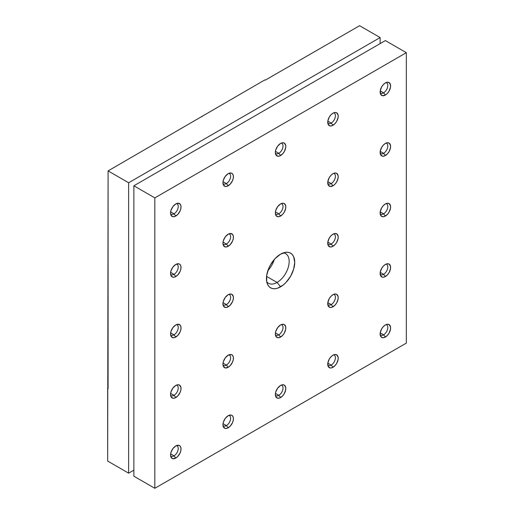 <?xml version="1.0" encoding="UTF-8"?>
<svg xmlns="http://www.w3.org/2000/svg" width="514" height="514" viewBox="0 0 514 514"><rect width="100%" height="100%" fill="white"/><g stroke="black" fill="none" stroke-linecap="round" stroke-linejoin="round"><path stroke-width="0.77" d="M107.67 388.468L108.088 388.231L107.67 388.468L108.088 388.712L108.088 170.905L264.858 79.908L265.275 80.152L359.594 25.7L380.129 37.561L128.628 182.759L108.088 170.905L128.628 182.759L128.628 473.176L133.871 470.149L128.628 473.176L107.67 461.071L108.088 170.905L264.858 79.908L265.275 80.152L359.594 25.7L380.129 37.561L380.129 43.613L380.129 37.561L128.628 182.759L128.628 473.176L107.67 461.071L107.67 388.468M201.983 116.697L201.983 116.209L201.983 116.697M383.592 92.822A5.956 3.437 -60 0 1 380.617 93.118A5.956 3.437 -60 0 1 380.18 92.777A5.956 3.437 120 0 0 383.592 92.822L385.371 95.039A7.408 4.279 -60 0 1 380.476 93.972A7.408 4.279 -60 0 1 385.371 82.934L387.376 82.24L389.079 82.568L390.511 84.836L390.511 87.2L389.079 91.126L387.376 93.419L385.371 95.039L382.461 95.694L380.533 94.094L380.231 90.772L381.664 86.847L383.367 84.553L385.371 82.934A7.408 4.279 -60 0 1 387.241 82.253A7.408 4.279 -60 0 1 390.524 87.11A7.408 4.279 -60 0 1 385.371 95.039L383.592 92.822A5.956 3.437 120 0 0 387.601 87.142A5.956 3.437 120 0 0 386.059 82.593A5.956 3.437 -60 0 1 386.573 82.799A5.956 3.437 -60 0 1 387.485 87.573A5.956 3.437 -60 0 1 383.592 92.822L380.219 90.875L383.592 92.822M383.592 153.326A5.956 3.437 -60 0 1 380.617 153.622A5.956 3.437 -60 0 1 380.18 153.281A5.956 3.437 120 0 0 383.592 153.326L385.371 155.536A7.408 4.279 -60 0 1 380.476 154.47A7.408 4.279 -60 0 1 385.371 143.438L387.376 142.738L389.079 143.072L390.511 145.34L390.511 147.704L389.079 151.63L387.376 153.917L384.35 156.012L382.461 156.198L380.533 154.598L380.231 151.277L381.664 147.351L383.367 145.057L385.371 143.438A7.408 4.279 -60 0 1 387.241 142.757A7.408 4.279 -60 0 1 390.524 147.608A7.408 4.279 -60 0 1 385.371 155.536L383.592 153.326A5.956 3.437 120 0 0 387.601 147.64A5.956 3.437 120 0 0 386.059 143.091A5.956 3.437 -60 0 1 386.573 143.303A5.956 3.437 -60 0 1 387.485 148.077A5.956 3.437 -60 0 1 383.592 153.326L380.219 151.379L383.592 153.326M383.592 213.83A5.956 3.437 -60 0 1 380.617 214.126A5.956 3.437 -60 0 1 380.18 213.785A5.956 3.437 120 0 0 383.592 213.83L385.371 216.041A7.408 4.279 -60 0 1 380.476 214.974A7.408 4.279 -60 0 1 385.371 203.942L387.376 203.242L389.079 203.576L390.511 205.844L390.511 208.202L389.079 212.128L387.376 214.422L384.35 216.516L382.461 216.702L380.533 215.103L380.231 211.774L381.664 207.849L383.367 205.561L385.371 203.942A7.408 4.279 -60 0 1 387.241 203.261A7.408 4.279 -60 0 1 390.524 208.112A7.408 4.279 -60 0 1 385.371 216.041L383.592 213.83A5.956 3.437 120 0 0 387.601 208.144A5.956 3.437 120 0 0 386.059 203.595A5.956 3.437 -60 0 1 386.573 203.801A5.956 3.437 -60 0 1 387.485 208.581A5.956 3.437 -60 0 1 383.592 213.83L380.219 211.877L383.592 213.83M383.592 274.328A5.956 3.437 -60 0 1 380.617 274.624A5.956 3.437 -60 0 1 380.18 274.283A5.956 3.437 120 0 0 383.592 274.328L385.371 276.545A7.408 4.279 -60 0 1 380.476 275.478A7.408 4.279 -60 0 1 385.371 264.44L387.376 263.746L389.079 264.074L390.511 266.348L390.511 268.706L389.079 272.632L387.376 274.926L384.35 277.02L382.461 277.207L380.533 275.6L380.231 272.279L381.664 268.353L383.367 266.059L385.371 264.44A7.408 4.279 -60 0 1 387.241 263.759A7.408 4.279 -60 0 1 390.524 268.616A7.408 4.279 -60 0 1 385.371 276.545L383.592 274.328A5.956 3.437 120 0 0 387.601 268.649A5.956 3.437 120 0 0 386.059 264.1A5.956 3.437 -60 0 1 386.573 264.305A5.956 3.437 -60 0 1 387.485 269.079A5.956 3.437 -60 0 1 383.592 274.328L380.219 272.381L383.592 274.328M383.592 334.832A5.956 3.437 -60 0 1 380.617 335.128A5.956 3.437 -60 0 1 380.18 334.787A5.956 3.437 120 0 0 383.592 334.832L385.371 337.043A7.408 4.279 -60 0 1 380.476 335.983A7.408 4.279 -60 0 1 385.371 324.944L387.376 324.25L389.079 324.578L390.511 326.846L390.511 329.211L389.079 333.136L387.376 335.43L384.35 337.518L382.461 337.704L380.533 336.105L380.231 332.783L381.664 328.857L383.367 326.563L385.371 324.944A7.408 4.279 -60 0 1 387.241 324.263A7.408 4.279 -60 0 1 390.524 329.121A7.408 4.279 -60 0 1 385.371 337.043L383.592 334.832A5.956 3.437 120 0 0 387.601 329.153A5.956 3.437 120 0 0 386.059 324.604A5.956 3.437 -60 0 1 386.573 324.809A5.956 3.437 -60 0 1 387.485 329.583A5.956 3.437 -60 0 1 383.592 334.832L380.219 332.886L383.592 334.832M331.196 123.071A5.956 3.437 -60 0 1 328.215 123.366A5.956 3.437 -60 0 1 327.778 123.026A5.956 3.437 120 0 0 331.196 123.071L332.976 125.287A7.408 4.279 -60 0 1 328.08 124.221A7.408 4.279 -60 0 1 332.976 113.189L334.98 112.489L336.683 112.817L338.116 115.091L338.116 117.449L336.683 121.375L334.98 123.668L331.954 125.763L330.065 125.949L328.138 124.349L327.836 121.021L329.268 117.096L330.971 114.802L332.976 113.189A7.408 4.279 -60 0 1 334.845 112.508A7.408 4.279 -60 0 1 338.128 117.359A7.408 4.279 -60 0 1 332.976 125.287L331.196 123.071A5.956 3.437 120 0 0 335.205 117.391A5.956 3.437 120 0 0 333.663 112.842A5.956 3.437 -60 0 1 334.177 113.048A5.956 3.437 -60 0 1 335.089 117.822A5.956 3.437 -60 0 1 331.196 123.071L327.823 121.124L331.196 123.071M331.196 183.575A5.956 3.437 -60 0 1 328.215 183.871A5.956 3.437 -60 0 1 327.778 183.53A5.956 3.437 120 0 0 331.196 183.575L332.976 185.792A7.408 4.279 -60 0 1 328.08 184.725A7.408 4.279 -60 0 1 332.976 173.687L334.98 172.993L336.683 173.321L338.116 175.589L338.116 177.953L336.683 181.879L334.98 184.173L332.976 185.792L330.065 186.447L328.138 184.847L327.836 181.526L329.268 177.6L330.971 175.306L332.976 173.687A7.408 4.279 -60 0 1 334.845 173.006A7.408 4.279 -60 0 1 338.128 177.863A7.408 4.279 -60 0 1 332.976 185.792L331.196 183.575A5.956 3.437 120 0 0 335.205 177.895A5.956 3.437 120 0 0 333.663 173.346A5.956 3.437 -60 0 1 334.177 173.552A5.956 3.437 -60 0 1 335.089 178.326A5.956 3.437 -60 0 1 331.196 183.575L327.823 181.628L331.196 183.575M331.196 244.079A5.956 3.437 -60 0 1 328.215 244.375A5.956 3.437 -60 0 1 327.778 244.034A5.956 3.437 120 0 0 331.196 244.079L332.976 246.29A7.408 4.279 -60 0 1 328.08 245.229A7.408 4.279 -60 0 1 332.976 234.191L334.98 233.491L336.683 233.825L338.116 236.093L338.116 238.457L336.683 242.383L334.98 244.67L331.954 246.765L330.065 246.951L328.138 245.351L327.836 242.03L329.268 238.104L330.971 235.81L332.976 234.191A7.408 4.279 -60 0 1 334.845 233.51A7.408 4.279 -60 0 1 338.128 238.361A7.408 4.279 -60 0 1 332.976 246.29L331.196 244.079A5.956 3.437 120 0 0 335.205 238.393A5.956 3.437 120 0 0 333.663 233.844A5.956 3.437 -60 0 1 334.177 234.056A5.956 3.437 -60 0 1 335.089 238.83A5.956 3.437 -60 0 1 331.196 244.079L327.823 242.133L331.196 244.079M331.196 304.584A5.956 3.437 -60 0 1 328.215 304.879A5.956 3.437 -60 0 1 327.778 304.539A5.956 3.437 120 0 0 331.196 304.584L332.976 306.794A7.408 4.279 -60 0 1 328.08 305.727A7.408 4.279 -60 0 1 332.976 294.695L334.98 293.995L336.683 294.329L338.116 296.597L338.116 298.955L336.683 302.881L334.98 305.175L331.954 307.269L330.065 307.456L328.138 305.856L327.836 302.528L329.268 298.602L330.971 296.315L332.976 294.695A7.408 4.279 -60 0 1 334.845 294.014A7.408 4.279 -60 0 1 338.128 298.865A7.408 4.279 -60 0 1 332.976 306.794L331.196 304.584A5.956 3.437 120 0 0 335.205 298.897A5.956 3.437 120 0 0 333.663 294.349A5.956 3.437 -60 0 1 334.177 294.561A5.956 3.437 -60 0 1 335.089 299.334A5.956 3.437 -60 0 1 331.196 304.584L327.823 302.63L331.196 304.584M331.196 365.081A5.956 3.437 -60 0 1 328.215 365.377A5.956 3.437 -60 0 1 327.778 365.036A5.956 3.437 120 0 0 331.196 365.081L332.976 367.298A7.408 4.279 -60 0 1 328.08 366.231A7.408 4.279 -60 0 1 332.976 355.193L334.98 354.499L336.683 354.827L338.116 357.101L338.116 359.459L336.683 363.385L334.98 365.679L331.954 367.773L330.065 367.96L328.138 366.353L327.836 363.032L329.268 359.106L330.971 356.812L332.976 355.193A7.408 4.279 -60 0 1 334.845 354.512A7.408 4.279 -60 0 1 338.128 359.37A7.408 4.279 -60 0 1 332.976 367.298L331.196 365.081A5.956 3.437 120 0 0 335.205 359.402A5.956 3.437 120 0 0 333.663 354.853A5.956 3.437 -60 0 1 334.177 355.058A5.956 3.437 -60 0 1 335.089 359.832A5.956 3.437 -60 0 1 331.196 365.081L327.823 363.135L331.196 365.081M278.8 153.326A5.956 3.437 -60 0 1 275.819 153.622A5.956 3.437 -60 0 1 275.382 153.281A5.956 3.437 120 0 0 278.8 153.326L280.58 155.536A7.408 4.279 -60 0 1 275.684 154.47A7.408 4.279 -60 0 1 280.58 143.438L282.584 142.738L284.287 143.072L285.72 145.34L285.72 147.698L284.287 151.624L282.584 153.917L279.558 156.012L277.669 156.198L275.735 154.598L275.337 152.51L275.735 149.966L277.669 146.137L280.58 143.438A7.408 4.279 -60 0 1 282.449 142.757A7.408 4.279 -60 0 1 285.733 147.608A7.408 4.279 -60 0 1 280.58 155.536L278.8 153.326A5.956 3.437 120 0 0 282.809 147.64A5.956 3.437 120 0 0 281.267 143.091A5.956 3.437 -60 0 1 281.781 143.303A5.956 3.437 -60 0 1 282.694 148.077A5.956 3.437 -60 0 1 278.8 153.326L275.427 151.373L278.8 153.326M278.8 213.824A5.956 3.437 -60 0 1 275.819 214.12A5.956 3.437 -60 0 1 275.382 213.779A5.956 3.437 120 0 0 278.8 213.824L280.58 216.041A7.408 4.279 -60 0 1 275.684 214.974A7.408 4.279 -60 0 1 280.58 203.942L282.584 203.242L284.287 203.57L285.72 205.844L285.72 208.202L284.287 212.128L282.584 214.422L279.558 216.516L277.669 216.702L275.735 215.103L275.337 213.014L275.735 210.47L277.669 206.641L280.58 203.942A7.408 4.279 -60 0 1 282.449 203.261A7.408 4.279 -60 0 1 285.733 208.112A7.408 4.279 -60 0 1 280.58 216.041L278.8 213.824A5.956 3.437 120 0 0 282.809 208.144A5.956 3.437 120 0 0 281.267 203.595A5.956 3.437 -60 0 1 281.781 203.801A5.956 3.437 -60 0 1 282.694 208.575A5.956 3.437 -60 0 1 278.8 213.824L275.427 211.877L278.8 213.824M278.8 334.832A5.956 3.437 -60 0 1 275.819 335.128A5.956 3.437 -60 0 1 275.382 334.787A5.956 3.437 120 0 0 278.8 334.832L280.58 337.043A7.408 4.279 -60 0 1 275.684 335.983A7.408 4.279 -60 0 1 280.58 324.944L282.584 324.25L284.287 324.578L285.72 326.846L285.72 329.211L284.287 333.136L282.584 335.424L279.558 337.518L277.669 337.704L275.735 336.105L275.337 334.023L275.735 331.472L277.669 327.643L280.58 324.944A7.408 4.279 -60 0 1 282.449 324.263A7.408 4.279 -60 0 1 285.733 329.114A7.408 4.279 -60 0 1 280.58 337.043L278.8 334.832A5.956 3.437 120 0 0 282.809 329.146A5.956 3.437 120 0 0 281.267 324.597A5.956 3.437 -60 0 1 281.781 324.809A5.956 3.437 -60 0 1 282.694 329.583A5.956 3.437 -60 0 1 278.8 334.832L275.427 332.886L278.8 334.832M275.382 395.292A5.956 3.437 120 0 0 278.8 395.337L280.58 397.547A7.408 4.279 -60 0 1 275.684 396.48A7.408 4.279 -60 0 1 280.58 385.449L282.584 384.748L284.287 385.082L285.72 387.35L285.72 389.708L284.287 393.634L282.584 395.928L279.558 398.022L277.669 398.209L275.735 396.609L275.337 394.521L275.735 391.976L277.669 388.147L280.58 385.449A7.408 4.279 -60 0 1 282.449 384.768A7.408 4.279 -60 0 1 285.733 389.618A7.408 4.279 -60 0 1 280.58 397.547L278.8 395.337A5.956 3.437 -60 0 1 275.819 395.632A5.956 3.437 -60 0 1 275.382 395.292M226.404 183.575A5.956 3.437 -60 0 1 223.423 183.871A5.956 3.437 -60 0 1 222.986 183.53A5.956 3.437 120 0 0 226.404 183.575L228.184 185.785A7.408 4.279 -60 0 1 223.288 184.725A7.408 4.279 -60 0 1 228.184 173.687L231.094 173.025L232.54 173.861L233.324 175.589L233.324 177.953L232.54 180.581L230.188 184.173L227.162 186.261L225.273 186.447L223.339 184.847L222.941 182.766L223.339 180.215L225.273 176.386L228.184 173.687A7.408 4.279 -60 0 1 230.054 173.006A7.408 4.279 -60 0 1 233.337 177.863A7.408 4.279 -60 0 1 228.184 185.785L226.404 183.575A5.956 3.437 120 0 0 230.413 177.895A5.956 3.437 120 0 0 228.871 173.346A5.956 3.437 -60 0 1 229.385 173.552A5.956 3.437 -60 0 1 230.298 178.326A5.956 3.437 -60 0 1 226.404 183.575L223.031 181.628L226.404 183.575M226.404 244.079A5.956 3.437 -60 0 1 223.423 244.375A5.956 3.437 -60 0 1 222.986 244.034A5.956 3.437 120 0 0 226.404 244.079L228.184 246.29A7.408 4.279 -60 0 1 223.288 245.223A7.408 4.279 -60 0 1 228.184 234.191L230.188 233.491L232.54 234.365L233.324 236.093L233.324 238.451L232.54 241.085L230.188 244.67L227.162 246.765L225.273 246.951L223.339 245.351L222.941 243.263L223.339 240.719L225.273 236.89L228.184 234.191A7.408 4.279 -60 0 1 230.054 233.51A7.408 4.279 -60 0 1 233.337 238.361A7.408 4.279 -60 0 1 228.184 246.29L226.404 244.079A5.956 3.437 120 0 0 230.413 238.393A5.956 3.437 120 0 0 228.871 233.844A5.956 3.437 -60 0 1 229.385 234.056A5.956 3.437 -60 0 1 230.298 238.83A5.956 3.437 -60 0 1 226.404 244.079L223.031 242.126L226.404 244.079M226.404 304.584A5.956 3.437 -60 0 1 223.423 304.873A5.956 3.437 -60 0 1 222.986 304.532A5.956 3.437 120 0 0 226.404 304.584L228.184 306.794A7.408 4.279 -60 0 1 223.288 305.727A7.408 4.279 -60 0 1 228.184 294.695L230.188 293.995L231.885 294.323L233.324 296.597L233.324 298.955L232.54 301.589L230.188 305.175L227.162 307.269L225.273 307.456L223.339 305.856L222.941 303.768L223.339 301.223L225.273 297.394L228.184 294.695A7.408 4.279 -60 0 1 230.054 294.014A7.408 4.279 -60 0 1 233.337 298.865A7.408 4.279 -60 0 1 228.184 306.794L226.404 304.584A5.956 3.437 120 0 0 230.413 298.897A5.956 3.437 120 0 0 228.871 294.349A5.956 3.437 -60 0 1 229.385 294.554A5.956 3.437 -60 0 1 230.298 299.328A5.956 3.437 -60 0 1 226.404 304.584L223.031 302.63L226.404 304.584M226.404 365.081A5.956 3.437 -60 0 1 223.423 365.377A5.956 3.437 -60 0 1 222.986 365.036A5.956 3.437 120 0 0 226.404 365.081L228.184 367.298A7.408 4.279 -60 0 1 223.288 366.231A7.408 4.279 -60 0 1 228.184 355.193L231.094 354.531L232.54 355.367L233.324 357.095L233.324 359.459L232.54 362.094L230.188 365.679L228.184 367.298L225.273 367.96L223.339 366.353L222.941 364.272L223.339 361.727L225.273 357.898L228.184 355.193A7.408 4.279 -60 0 1 230.054 354.512A7.408 4.279 -60 0 1 233.337 359.37A7.408 4.279 -60 0 1 228.184 367.298L226.404 365.081A5.956 3.437 120 0 0 230.413 359.402A5.956 3.437 120 0 0 228.871 354.853A5.956 3.437 -60 0 1 229.385 355.058A5.956 3.437 -60 0 1 230.298 359.832A5.956 3.437 -60 0 1 226.404 365.081L223.031 363.135L226.404 365.081M226.404 425.586A5.956 3.437 -60 0 1 223.423 425.881A5.956 3.437 -60 0 1 222.986 425.541A5.956 3.437 120 0 0 226.404 425.586L228.184 427.796A7.408 4.279 -60 0 1 223.288 426.736A7.408 4.279 -60 0 1 228.184 415.697L231.094 415.036L232.54 415.871L233.324 417.599L233.324 419.964L232.54 422.592L230.188 426.183L227.162 428.271L225.273 428.458L223.339 426.858L222.941 424.776L223.339 422.225L225.273 418.396L228.184 415.697A7.408 4.279 -60 0 1 230.054 415.016A7.408 4.279 -60 0 1 233.337 419.874A7.408 4.279 -60 0 1 228.184 427.796L226.404 425.586A5.956 3.437 120 0 0 230.413 419.906A5.956 3.437 120 0 0 228.871 415.351A5.956 3.437 -60 0 1 229.385 415.563A5.956 3.437 -60 0 1 230.298 420.336A5.956 3.437 -60 0 1 226.404 425.586L223.031 423.639L226.404 425.586M174.008 213.824A5.956 3.437 -60 0 1 171.027 214.12A5.956 3.437 -60 0 1 170.59 213.779A5.956 3.437 120 0 0 174.008 213.824L175.788 216.041A7.408 4.279 -60 0 1 170.892 214.974A7.408 4.279 -60 0 1 175.788 203.936L177.793 203.242L180.144 204.109L180.928 205.844L180.928 208.202L180.144 210.836L177.793 214.422L174.766 216.516L172.877 216.702L170.944 215.096L170.545 213.014L170.944 210.47L172.877 206.641L175.788 203.936A7.408 4.279 -60 0 1 177.658 203.255A7.408 4.279 -60 0 1 180.941 208.112A7.408 4.279 -60 0 1 175.788 216.041L174.008 213.824A5.956 3.437 120 0 0 178.017 208.144A5.956 3.437 120 0 0 176.475 203.595A5.956 3.437 -60 0 1 176.983 203.801A5.956 3.437 -60 0 1 177.902 208.575A5.956 3.437 -60 0 1 174.008 213.824L170.629 211.877L174.008 213.824M174.008 274.328A5.956 3.437 -60 0 1 171.027 274.624A5.956 3.437 -60 0 1 170.59 274.283A5.956 3.437 120 0 0 174.008 274.328L175.788 276.538A7.408 4.279 -60 0 1 170.892 275.478A7.408 4.279 -60 0 1 175.788 264.44L178.699 263.778L180.144 264.614L180.928 266.342L180.928 268.706L180.144 271.341L177.793 274.926L174.766 277.014L172.877 277.2L170.944 275.6L170.545 273.519L170.944 270.968L172.877 267.139L175.788 264.44A7.408 4.279 -60 0 1 177.658 263.759A7.408 4.279 -60 0 1 180.941 268.616A7.408 4.279 -60 0 1 175.788 276.538L174.008 274.328A5.956 3.437 120 0 0 178.017 268.649A5.956 3.437 120 0 0 176.475 264.1A5.956 3.437 -60 0 1 176.983 264.305A5.956 3.437 -60 0 1 177.902 269.079A5.956 3.437 -60 0 1 174.008 274.328L170.629 272.381L174.008 274.328M174.008 334.832A5.956 3.437 -60 0 1 171.027 335.128A5.956 3.437 -60 0 1 170.59 334.787A5.956 3.437 120 0 0 174.008 334.832L175.788 337.043A7.408 4.279 -60 0 1 170.892 335.976A7.408 4.279 -60 0 1 175.788 324.944L177.793 324.244L180.144 325.118L180.928 326.846L180.928 329.204L180.144 331.838L177.793 335.424L174.766 337.518L172.877 337.704L170.944 336.105L170.545 334.016L170.944 331.472L172.877 327.643L175.788 324.944A7.408 4.279 -60 0 1 177.658 324.263A7.408 4.279 -60 0 1 180.941 329.114A7.408 4.279 -60 0 1 175.788 337.043L174.008 334.832A5.956 3.437 120 0 0 178.017 329.146A5.956 3.437 120 0 0 176.475 324.597A5.956 3.437 -60 0 1 176.983 324.809A5.956 3.437 -60 0 1 177.902 329.583A5.956 3.437 -60 0 1 174.008 334.832L170.629 332.879L174.008 334.832M174.008 395.337A5.956 3.437 -60 0 1 171.027 395.626A5.956 3.437 -60 0 1 170.59 395.285A5.956 3.437 120 0 0 174.008 395.337L175.788 397.547A7.408 4.279 -60 0 1 170.892 396.48A7.408 4.279 -60 0 1 175.788 385.449L177.793 384.748L179.489 385.076L180.928 387.35L180.928 389.708L180.144 392.343L177.793 395.928L174.766 398.022L172.877 398.209L170.944 396.609L170.545 394.521L170.944 391.976L172.877 388.147L175.788 385.449A7.408 4.279 -60 0 1 177.658 384.768A7.408 4.279 -60 0 1 180.941 389.618A7.408 4.279 -60 0 1 175.788 397.547L174.008 395.337A5.956 3.437 120 0 0 178.017 389.651A5.956 3.437 120 0 0 176.475 385.102A5.956 3.437 -60 0 1 176.983 385.307A5.956 3.437 -60 0 1 177.902 390.081A5.956 3.437 -60 0 1 174.008 395.337L170.629 393.383L174.008 395.337M174.008 455.834A5.956 3.437 -60 0 1 171.027 456.13A5.956 3.437 -60 0 1 170.59 455.789A5.956 3.437 120 0 0 174.008 455.834L175.788 458.051A7.408 4.279 -60 0 1 170.892 456.985A7.408 4.279 -60 0 1 175.788 445.946L178.699 445.285L180.144 446.12L180.928 447.848L180.928 450.213L180.144 452.847L177.793 456.432L175.788 458.051L172.877 458.713L170.944 457.107L170.545 455.025L170.944 452.481L172.877 448.651L175.788 445.946A7.408 4.279 -60 0 1 177.658 445.265A7.408 4.279 -60 0 1 180.941 450.123A7.408 4.279 -60 0 1 175.788 458.051L174.008 455.834A5.956 3.437 120 0 0 178.017 450.155A5.956 3.437 120 0 0 176.475 445.606A5.956 3.437 -60 0 1 176.983 445.811A5.956 3.437 -60 0 1 177.902 450.585A5.956 3.437 -60 0 1 174.008 455.834L170.629 453.888L174.008 455.834M266.708 281.704A17.135 9.894 120 0 0 277.059 282.449L280.58 286.825A20.007 11.552 -60 0 1 267.364 283.953A20.007 11.552 -60 0 1 280.58 254.154L285.996 252.271L288.438 252.374L290.583 253.164L292.344 254.623L293.648 256.698L294.728 262.326L293.648 269.195L290.583 276.269L285.996 282.456L283.336 284.923L277.817 288.11L275.163 288.707L272.722 288.611L270.576 287.821L268.816 286.356L267.511 284.287L266.702 281.691L266.702 275.318L268.816 268.205L270.576 264.716L275.163 258.523L280.58 254.154A20.007 11.552 -60 0 1 285.63 252.316A20.007 11.552 -60 0 1 294.49 265.423A20.007 11.552 -60 0 1 280.58 286.825L277.059 282.449A17.135 9.894 -60 0 1 268.494 283.298A17.135 9.894 -60 0 1 266.708 281.704M266.56 276.391L277.059 282.449L266.56 276.391M275.427 393.383L278.8 395.337L275.427 393.383M133.871 476.202L154.83 488.3L406.33 343.095L406.33 52.685L154.83 197.89L154.83 488.3L406.33 343.095L406.33 52.685L154.83 197.89L154.83 488.3L133.871 476.202L133.871 185.785L133.871 476.202M281.267 385.102A5.956 3.437 -60 0 1 281.781 385.314A5.956 3.437 -60 0 1 282.694 390.087A5.956 3.437 -60 0 1 278.8 395.337A5.956 3.437 120 0 0 282.809 389.651A5.956 3.437 120 0 0 281.267 385.102M385.371 40.587L133.871 185.785L154.83 197.89L133.871 185.785L385.371 40.587L406.33 52.685L385.371 40.587M274.27 259.512A17.135 9.894 -60 0 1 267.916 270.525A17.135 9.894 120 0 0 274.27 259.512M283.355 252.875A17.135 9.894 -60 0 1 285.63 253.62A17.135 9.894 -60 0 1 288.258 267.351A17.135 9.894 -60 0 1 277.059 282.449A17.135 9.894 120 0 0 288.727 265.494A17.135 9.894 120 0 0 283.355 252.875"/></g></svg>
